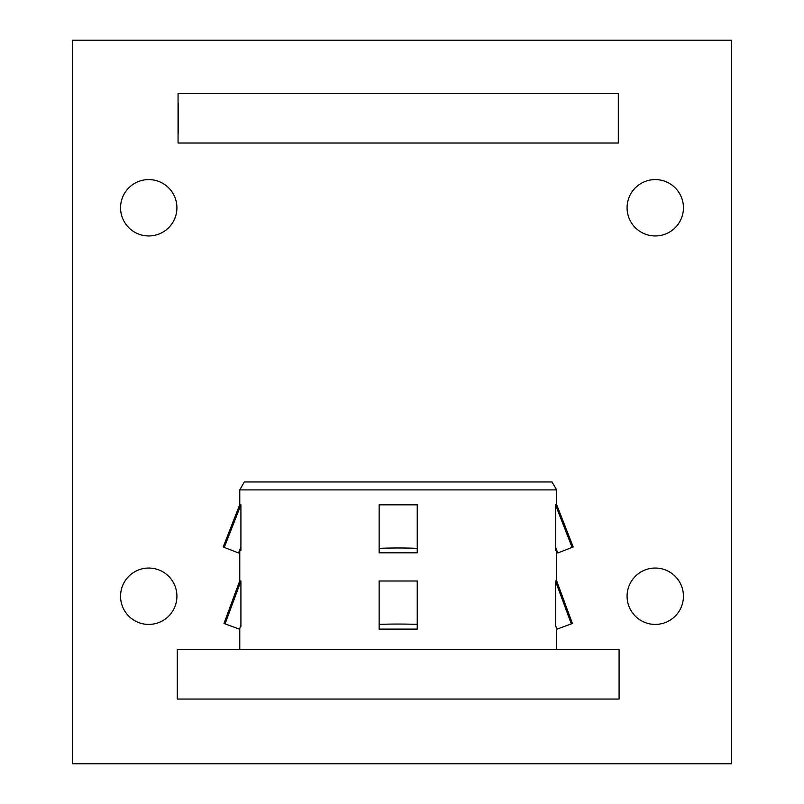 <?xml version="1.0" encoding="UTF-8"?>
<svg xmlns="http://www.w3.org/2000/svg" width="804" height="804" viewBox="0 0 804 804"><rect width="100%" height="100%" fill="white"/><g stroke="black" fill="none" stroke-linecap="round" stroke-linejoin="round"><path stroke-width="1.21" d="M731.429 763.8L731.429 40.2L72.571 40.2L72.571 763.8L731.429 763.8M683.44 207.774A28.18 28.18 0 0 0 641.17 183.362A28.18 28.18 0 0 0 641.17 232.175A28.18 28.18 0 0 0 683.44 207.774M176.92 207.774A28.18 28.18 0 0 0 134.65 183.362A28.18 28.18 0 0 0 134.65 232.175A28.18 28.18 0 0 0 176.92 207.774M683.44 596.226A28.18 28.18 0 0 0 641.17 571.825A28.18 28.18 0 0 0 641.17 620.638A28.18 28.18 0 0 0 683.44 596.226M176.92 596.226A28.18 28.18 0 0 0 134.65 571.825A28.18 28.18 0 0 0 134.65 620.638A28.18 28.18 0 0 0 176.92 596.226M178.066 118.268L178.066 133.504C178.639 134.449 178.639 102.098 178.066 103.043L178.066 118.268M178.066 103.043L178.066 93.515L618.316 93.515L618.316 143.032L178.066 143.032L178.066 133.504M240.386 626.698L240.909 626.698L240.909 581.001L225.06 623.864L239.461 629.19L240.909 625.271M239.763 504.61L240.909 504.832L224.266 547.393L223.2 546.971L239.763 504.61L239.763 489.897L556.619 489.897L556.619 504.61L573.182 546.971L557.815 552.981L555.474 547.001L555.474 504.832L556.619 504.61M225.06 623.864L223.984 623.462L239.763 580.789L239.763 550.529L240.909 550.529L240.909 504.832M239.763 580.789L240.909 581.001M239.763 649.552L239.763 628.376M379.146 629.11L417.236 629.11L417.236 624.406A158.428 49.526 180 0 0 379.146 624.406L379.146 629.11M379.146 624.406L379.146 581.001L417.236 581.001L417.236 624.406M555.996 626.698L555.474 626.698L555.474 581.001L556.619 580.789L556.619 550.529L555.474 550.529L555.474 547.001M379.146 548.338L379.146 504.832L417.236 504.832L417.236 548.338A158.428 48.441 180 0 0 379.146 548.338L379.146 552.83L417.236 552.83L417.236 548.338M177.302 649.552L619.08 649.552L619.08 699.058L177.302 699.058L177.302 649.552M556.619 489.897L552.057 481.978L244.336 481.978L239.763 489.897M240.909 547.001L238.567 552.981L224.266 547.393M555.474 581.001L571.322 623.864L556.921 629.19L555.474 625.271M556.619 580.789L572.398 623.462L571.322 623.864M555.474 504.832L572.116 547.393M556.619 649.552L556.619 628.376"/></g></svg>
